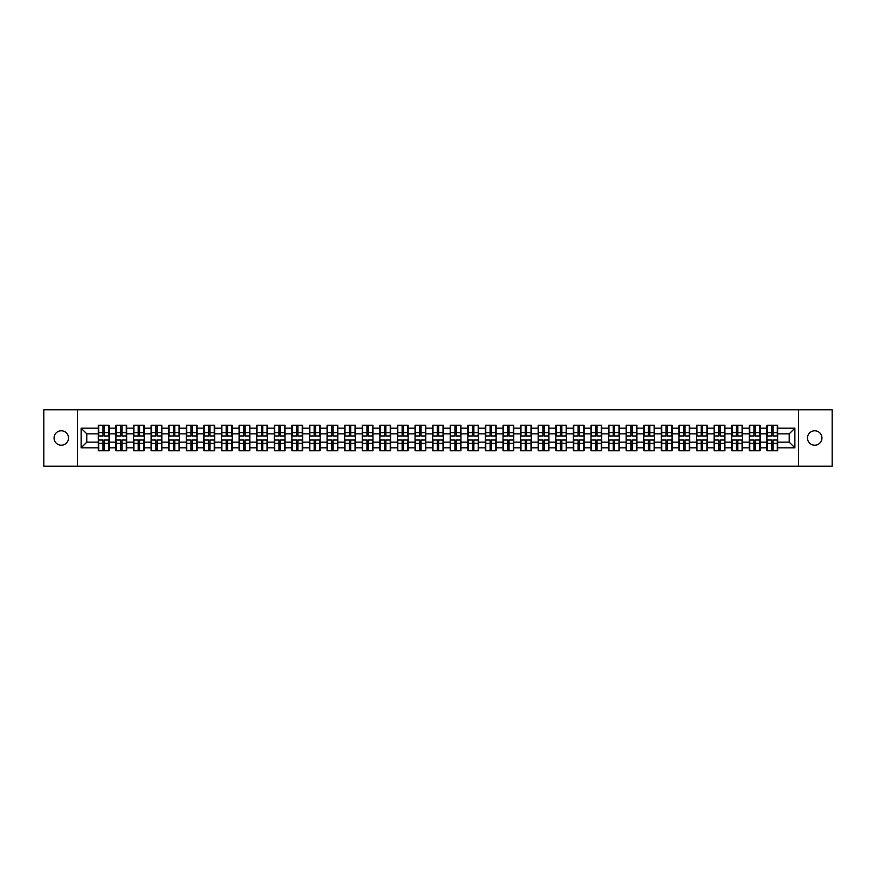<?xml version="1.0" encoding="UTF-8"?>
<svg xmlns="http://www.w3.org/2000/svg" width="876" height="876" viewBox="0 0 876 876"><rect width="100%" height="100%" fill="white"/><g stroke="black" fill="none" stroke-linecap="round" stroke-linejoin="round"><path stroke-width="1.31" d="M814.713 445.216A7.216 7.216 0 0 1 807.497 438A7.216 7.216 0 0 1 814.713 430.784A7.216 7.216 0 0 1 821.94 438A7.216 7.216 0 0 1 814.713 445.216M61.287 445.216A7.216 7.216 0 0 1 54.06 438A7.216 7.216 0 0 1 61.287 430.784A7.216 7.216 0 0 1 68.503 438A7.216 7.216 0 0 1 61.287 445.216M798.583 466.196L832.2 466.196L832.2 409.804L798.583 409.804L798.583 466.196L77.416 466.196L77.416 409.804L43.8 409.804L43.8 466.196L77.416 466.196M798.583 409.804L77.416 409.804M789.232 442.172L789.232 433.828L777.669 433.828L777.669 442.172L789.232 442.172L794.871 447.811L794.871 428.189L777.669 428.189L777.669 425.254L766.949 425.254L766.949 433.828L760.072 433.828L760.072 442.172L766.949 442.172L766.949 433.828M794.871 447.811L777.669 447.811L777.669 450.746L766.949 450.746L766.949 447.811L760.072 447.811L760.072 450.746L749.352 450.746L749.352 447.811L742.476 447.811L742.476 450.746L731.756 450.746L731.756 447.811L724.879 447.811L724.879 450.746L714.17 450.746L714.17 447.811L707.282 447.811L707.282 450.746L696.573 450.746L696.573 447.811L689.686 447.811L689.686 450.746L678.977 450.746L678.977 447.811L672.1 447.811L672.1 450.746L661.38 450.746L661.38 447.811L654.503 447.811L654.503 450.746L643.783 450.746L643.783 447.811L636.907 447.811L636.907 450.746L626.187 450.746L626.187 447.811L619.31 447.811L619.31 450.746L608.59 450.746L608.59 447.811L601.713 447.811L601.713 450.746L591.004 450.746L591.004 447.811L584.117 447.811L584.117 450.746L573.408 450.746L573.408 447.811L566.52 447.811L566.52 450.746L555.811 450.746L555.811 447.811L548.923 447.811L548.923 450.746L538.214 450.746L538.214 447.811L531.338 447.811L531.338 450.746L520.618 450.746L520.618 447.811L513.741 447.811L513.741 450.746L503.021 450.746L503.021 447.811L496.144 447.811L496.144 450.746L485.424 450.746L485.424 447.811L478.548 447.811L478.548 450.746L467.828 450.746L467.828 447.811L460.951 447.811L460.951 450.746L450.242 450.746L450.242 447.811L443.355 447.811L443.355 450.746L432.645 450.746L432.645 447.811L425.758 447.811L425.758 450.746L415.049 450.746L415.049 447.811L408.172 447.811L408.172 450.746L397.452 450.746L397.452 447.811L390.576 447.811L390.576 450.746L379.855 450.746L379.855 447.811L372.979 447.811L372.979 450.746L362.259 450.746L362.259 447.811L355.382 447.811L355.382 450.746L344.662 450.746L344.662 447.811L337.786 447.811L337.786 450.746L327.076 450.746L327.076 447.811L320.189 447.811L320.189 450.746L309.48 450.746L309.48 447.811L302.592 447.811L302.592 450.746L291.883 450.746L291.883 447.811L284.996 447.811L284.996 450.746L274.287 450.746L274.287 447.811L267.41 447.811L267.41 450.746L256.69 450.746L256.69 447.811L249.813 447.811L249.813 450.746L239.093 450.746L239.093 447.811L232.217 447.811L232.217 450.746L221.497 450.746L221.497 447.811L214.62 447.811L214.62 450.746L203.9 450.746L203.9 447.811L197.023 447.811L197.023 450.746L186.314 450.746L186.314 447.811L179.427 447.811L179.427 450.746L168.718 450.746L168.718 447.811L161.83 447.811L161.83 450.746L151.121 450.746L151.121 447.811L144.244 447.811L144.244 450.746L133.524 450.746L133.524 447.811L126.648 447.811L126.648 450.746L115.928 450.746L115.928 447.811L109.051 447.811L109.051 450.746L98.331 450.746L98.331 447.811L81.129 447.811L81.129 428.189L98.331 428.189L98.331 433.828L86.768 433.828L86.768 442.172L98.331 442.172L98.331 433.828M766.949 428.189L760.072 428.189L760.072 425.254L749.352 425.254L749.352 428.189L742.476 428.189L742.476 425.254L731.756 425.254L731.756 428.189L724.879 428.189L724.879 425.254L714.17 425.254L714.17 428.189L707.282 428.189L707.282 425.254L696.573 425.254L696.573 428.189L689.686 428.189L689.686 425.254L678.977 425.254L678.977 428.189L672.1 428.189L672.1 425.254L661.38 425.254L661.38 428.189L654.503 428.189L654.503 425.254L643.783 425.254L643.783 428.189L636.907 428.189L636.907 425.254L626.187 425.254L626.187 428.189L619.31 428.189L619.31 425.254L608.59 425.254L608.59 428.189L601.713 428.189L601.713 425.254L591.004 425.254L591.004 428.189L584.117 428.189L584.117 425.254L573.408 425.254L573.408 428.189L566.52 428.189L566.52 425.254L555.811 425.254L555.811 428.189L548.923 428.189L548.923 425.254L538.214 425.254L538.214 428.189L531.338 428.189L531.338 425.254L520.618 425.254L520.618 428.189L513.741 428.189L513.741 425.254L503.021 425.254L503.021 428.189L496.144 428.189L496.144 425.254L485.424 425.254L485.424 428.189L478.548 428.189L478.548 425.254L467.828 425.254L467.828 428.189L460.951 428.189L460.951 425.254L450.242 425.254L450.242 428.189L443.355 428.189L443.355 425.254L432.645 425.254L432.645 428.189L425.758 428.189L425.758 425.254L415.049 425.254L415.049 428.189L408.172 428.189L408.172 425.254L397.452 425.254L397.452 428.189L390.576 428.189L390.576 425.254L379.855 425.254L379.855 428.189L372.979 428.189L372.979 425.254L362.259 425.254L362.259 428.189L355.382 428.189L355.382 425.254L344.662 425.254L344.662 428.189L337.786 428.189L337.786 425.254L327.076 425.254L327.076 428.189L320.189 428.189L320.189 425.254L309.48 425.254L309.48 428.189L302.592 428.189L302.592 425.254L291.883 425.254L291.883 428.189L284.996 428.189L284.996 425.254L274.287 425.254L274.287 428.189L267.41 428.189L267.41 425.254L256.69 425.254L256.69 428.189L249.813 428.189L249.813 425.254L239.093 425.254L239.093 428.189L232.217 428.189L232.217 425.254L221.497 425.254L221.497 428.189L214.62 428.189L214.62 425.254L203.9 425.254L203.9 428.189L197.023 428.189L197.023 425.254L186.314 425.254L186.314 428.189L179.427 428.189L179.427 425.254L168.718 425.254L168.718 428.189L161.83 428.189L161.83 425.254L151.121 425.254L151.121 428.189L144.244 428.189L144.244 425.254L133.524 425.254L133.524 428.189L126.648 428.189L126.648 425.254L115.928 425.254L115.928 428.189L109.051 428.189L109.051 425.254L98.331 425.254L98.331 428.189M766.949 442.172L766.949 447.811M760.072 442.172L760.072 447.811M760.072 428.189L760.072 433.828M742.476 442.172L749.352 442.172L749.352 433.828L742.476 433.828L742.476 447.811M749.352 442.172L749.352 447.811M749.352 428.189L749.352 433.828M742.476 428.189L742.476 433.828M724.879 442.172L731.756 442.172L731.756 433.828L724.879 433.828L724.879 447.811M731.756 442.172L731.756 447.811M731.756 428.189L731.756 433.828M724.879 428.189L724.879 433.828M707.282 442.172L714.17 442.172L714.17 433.828L707.282 433.828L707.282 447.811M714.17 442.172L714.17 447.811M714.17 428.189L714.17 433.828M707.282 428.189L707.282 433.828M689.686 442.172L696.573 442.172L696.573 433.828L689.686 433.828L689.686 447.811M696.573 442.172L696.573 447.811M696.573 428.189L696.573 433.828M689.686 428.189L689.686 433.828M672.1 442.172L678.977 442.172L678.977 433.828L672.1 433.828L672.1 447.811M678.977 442.172L678.977 447.811M678.977 428.189L678.977 433.828M672.1 428.189L672.1 433.828M654.503 442.172L661.38 442.172L661.38 433.828L654.503 433.828L654.503 447.811M661.38 442.172L661.38 447.811M661.38 428.189L661.38 433.828M654.503 428.189L654.503 433.828M636.907 442.172L643.783 442.172L643.783 433.828L636.907 433.828L636.907 447.811M643.783 442.172L643.783 447.811M643.783 428.189L643.783 433.828M636.907 428.189L636.907 433.828M619.31 442.172L626.187 442.172L626.187 433.828L619.31 433.828L619.31 447.811M626.187 442.172L626.187 447.811M626.187 428.189L626.187 433.828M619.31 428.189L619.31 433.828M601.713 442.172L608.59 442.172L608.59 433.828L601.713 433.828L601.713 447.811M608.59 442.172L608.59 447.811M608.59 428.189L608.59 433.828M601.713 428.189L601.713 433.828M584.117 442.172L591.004 442.172L591.004 433.828L584.117 433.828L584.117 447.811M591.004 442.172L591.004 447.811M591.004 428.189L591.004 433.828M584.117 428.189L584.117 433.828M566.52 442.172L573.408 442.172L573.408 433.828L566.52 433.828L566.52 447.811M573.408 442.172L573.408 447.811M573.408 428.189L573.408 433.828M566.52 428.189L566.52 433.828M548.923 442.172L555.811 442.172L555.811 433.828L548.923 433.828L548.923 447.811M555.811 442.172L555.811 447.811M555.811 428.189L555.811 433.828M548.923 428.189L548.923 433.828M531.338 442.172L538.214 442.172L538.214 433.828L531.338 433.828L531.338 447.811M538.214 442.172L538.214 447.811M538.214 428.189L538.214 433.828M531.338 428.189L531.338 433.828M513.741 442.172L520.618 442.172L520.618 433.828L513.741 433.828L513.741 447.811M520.618 442.172L520.618 447.811M520.618 428.189L520.618 433.828M513.741 428.189L513.741 433.828M496.144 442.172L503.021 442.172L503.021 433.828L496.144 433.828L496.144 447.811M503.021 442.172L503.021 447.811M503.021 428.189L503.021 433.828M496.144 428.189L496.144 433.828M478.548 442.172L485.424 442.172L485.424 433.828L478.548 433.828L478.548 447.811M485.424 442.172L485.424 447.811M485.424 428.189L485.424 433.828M478.548 428.189L478.548 433.828M460.951 442.172L467.828 442.172L467.828 433.828L460.951 433.828L460.951 447.811M467.828 442.172L467.828 447.811M467.828 428.189L467.828 433.828M460.951 428.189L460.951 433.828M443.355 442.172L450.242 442.172L450.242 433.828L443.355 433.828L443.355 447.811M450.242 442.172L450.242 447.811M450.242 428.189L450.242 433.828M443.355 428.189L443.355 433.828M425.758 442.172L432.645 442.172L432.645 433.828L425.758 433.828L425.758 447.811M432.645 442.172L432.645 447.811M432.645 428.189L432.645 433.828M425.758 428.189L425.758 433.828M408.172 442.172L415.049 442.172L415.049 433.828L408.172 433.828L408.172 447.811M415.049 442.172L415.049 447.811M415.049 428.189L415.049 433.828M408.172 428.189L408.172 433.828M390.576 442.172L397.452 442.172L397.452 433.828L390.576 433.828L390.576 447.811M397.452 442.172L397.452 447.811M397.452 428.189L397.452 433.828M390.576 428.189L390.576 433.828M372.979 442.172L379.855 442.172L379.855 433.828L372.979 433.828L372.979 447.811M379.855 442.172L379.855 447.811M379.855 428.189L379.855 433.828M372.979 428.189L372.979 433.828M355.382 442.172L362.259 442.172L362.259 433.828L355.382 433.828L355.382 447.811M362.259 442.172L362.259 447.811M362.259 428.189L362.259 433.828M355.382 428.189L355.382 433.828M337.786 442.172L344.662 442.172L344.662 433.828L337.786 433.828L337.786 447.811M344.662 442.172L344.662 447.811M344.662 428.189L344.662 433.828M337.786 428.189L337.786 433.828M320.189 442.172L327.076 442.172L327.076 433.828L320.189 433.828L320.189 447.811M327.076 442.172L327.076 447.811M327.076 428.189L327.076 433.828M320.189 428.189L320.189 433.828M302.592 442.172L309.48 442.172L309.48 433.828L302.592 433.828L302.592 447.811M309.48 442.172L309.48 447.811M309.48 428.189L309.48 433.828M302.592 428.189L302.592 433.828M284.996 442.172L291.883 442.172L291.883 433.828L284.996 433.828L284.996 447.811M291.883 442.172L291.883 447.811M291.883 428.189L291.883 433.828M284.996 428.189L284.996 433.828M267.41 442.172L274.287 442.172L274.287 433.828L267.41 433.828L267.41 447.811M274.287 442.172L274.287 447.811M274.287 428.189L274.287 433.828M267.41 428.189L267.41 433.828M249.813 442.172L256.69 442.172L256.69 433.828L249.813 433.828L249.813 447.811M256.69 442.172L256.69 447.811M256.69 428.189L256.69 433.828M249.813 428.189L249.813 433.828M232.217 442.172L239.093 442.172L239.093 433.828L232.217 433.828L232.217 447.811M239.093 442.172L239.093 447.811M239.093 428.189L239.093 433.828M232.217 428.189L232.217 433.828M214.62 442.172L221.497 442.172L221.497 433.828L214.62 433.828L214.62 447.811M221.497 442.172L221.497 447.811M221.497 428.189L221.497 433.828M214.62 428.189L214.62 433.828M197.023 442.172L203.9 442.172L203.9 433.828L197.023 433.828L197.023 447.811M203.9 442.172L203.9 447.811M203.9 428.189L203.9 433.828M197.023 428.189L197.023 433.828M179.427 442.172L186.314 442.172L186.314 433.828L179.427 433.828L179.427 447.811M186.314 442.172L186.314 447.811M186.314 428.189L186.314 433.828M179.427 428.189L179.427 433.828M161.83 442.172L168.718 442.172L168.718 433.828L161.83 433.828L161.83 447.811M168.718 442.172L168.718 447.811M168.718 428.189L168.718 433.828M161.83 428.189L161.83 433.828M144.244 442.172L151.121 442.172L151.121 433.828L144.244 433.828L144.244 447.811M151.121 442.172L151.121 447.811M151.121 428.189L151.121 433.828M144.244 428.189L144.244 433.828M126.648 442.172L133.524 442.172L133.524 433.828L126.648 433.828L126.648 447.811M133.524 442.172L133.524 447.811M133.524 428.189L133.524 433.828M126.648 428.189L126.648 433.828M109.051 442.172L115.928 442.172L115.928 433.828L109.051 433.828L109.051 447.811M115.928 442.172L115.928 447.811M115.928 428.189L115.928 433.828M109.051 428.189L109.051 433.828M98.331 442.172L98.331 447.811M86.768 442.172L81.129 447.811M81.129 428.189L86.768 433.828M777.669 442.172L777.669 447.811M777.669 428.189L777.669 433.828M794.871 428.189L789.232 433.828M108.712 425.254L108.712 436.084L104.364 436.084L104.364 425.254M103.018 425.254L103.018 436.084L98.67 436.084L98.67 425.254M103.018 426.721L104.364 426.721M104.364 430.893L103.018 430.893M98.67 450.746L98.67 439.916L103.018 439.916L103.018 450.746M104.364 450.746L104.364 439.916L108.712 439.916L108.712 450.746M104.364 449.279L103.018 449.279M103.018 445.107L104.364 445.107M126.308 425.254L126.308 436.084L121.961 436.084L121.961 425.254M120.614 425.254L120.614 436.084L116.267 436.084L116.267 425.254M120.614 426.721L121.961 426.721M121.961 430.893L120.614 430.893M143.905 425.254L143.905 436.084L139.558 436.084L139.558 425.254M138.2 425.254L138.2 436.084L133.864 436.084L133.864 425.254M138.2 426.721L139.558 426.721M139.558 430.893L138.2 430.893M161.491 425.254L161.491 436.084L157.154 436.084L157.154 425.254M155.797 425.254L155.797 436.084L151.46 436.084L151.46 425.254M155.797 426.721L157.154 426.721M157.154 430.893L155.797 430.893M179.087 425.254L179.087 436.084L174.751 436.084L174.751 425.254M173.393 425.254L173.393 436.084L169.057 436.084L169.057 425.254M173.393 426.721L174.751 426.721M174.751 430.893L173.393 430.893M196.684 425.254L196.684 436.084L192.348 436.084L192.348 425.254M190.99 425.254L190.99 436.084L186.643 436.084L186.643 425.254M190.99 426.721L192.348 426.721M192.348 430.893L190.99 430.893M116.267 450.746L116.267 439.916L120.614 439.916L120.614 450.746M121.961 450.746L121.961 439.916L126.308 439.916L126.308 450.746M121.961 449.279L120.614 449.279M120.614 445.107L121.961 445.107M133.864 450.746L133.864 439.916L138.2 439.916L138.2 450.746M139.558 450.746L139.558 439.916L143.905 439.916L143.905 450.746M139.558 449.279L138.2 449.279M138.2 445.107L139.558 445.107M151.46 450.746L151.46 439.916L155.797 439.916L155.797 450.746M157.154 450.746L157.154 439.916L161.491 439.916L161.491 450.746M157.154 449.279L155.797 449.279M155.797 445.107L157.154 445.107M169.057 450.746L169.057 439.916L173.393 439.916L173.393 450.746M174.751 450.746L174.751 439.916L179.087 439.916L179.087 450.746M174.751 449.279L173.393 449.279M173.393 445.107L174.751 445.107M186.643 450.746L186.643 439.916L190.99 439.916L190.99 450.746M192.348 450.746L192.348 439.916L196.684 439.916L196.684 450.746M192.348 449.279L190.99 449.279M190.99 445.107L192.348 445.107M214.281 425.254L214.281 436.084L209.944 436.084L209.944 425.254M208.587 425.254L208.587 436.084L204.239 436.084L204.239 425.254M208.587 426.721L209.944 426.721M209.944 430.893L208.587 430.893M204.239 450.746L204.239 439.916L208.587 439.916L208.587 450.746M209.944 450.746L209.944 439.916L214.281 439.916L214.281 450.746M209.944 449.279L208.587 449.279M208.587 445.107L209.944 445.107M231.877 425.254L231.877 436.084L227.53 436.084L227.53 425.254M226.183 425.254L226.183 436.084L221.836 436.084L221.836 425.254M226.183 426.721L227.53 426.721M227.53 430.893L226.183 430.893M221.836 450.746L221.836 439.916L226.183 439.916L226.183 450.746M227.53 450.746L227.53 439.916L231.877 439.916L231.877 450.746M227.53 449.279L226.183 449.279M226.183 445.107L227.53 445.107M249.474 425.254L249.474 436.084L245.127 436.084L245.127 425.254M243.78 425.254L243.78 436.084L239.433 436.084L239.433 425.254M243.78 426.721L245.127 426.721M245.127 430.893L243.78 430.893M239.433 450.746L239.433 439.916L243.78 439.916L243.78 450.746M245.127 450.746L245.127 439.916L249.474 439.916L249.474 450.746M245.127 449.279L243.78 449.279M243.78 445.107L245.127 445.107M267.07 425.254L267.07 436.084L262.723 436.084L262.723 425.254M261.376 425.254L261.376 436.084L257.029 436.084L257.029 425.254M261.376 426.721L262.723 426.721M262.723 430.893L261.376 430.893M257.029 450.746L257.029 439.916L261.376 439.916L261.376 450.746M262.723 450.746L262.723 439.916L267.07 439.916L267.07 450.746M262.723 449.279L261.376 449.279M261.376 445.107L262.723 445.107M284.667 425.254L284.667 436.084L280.32 436.084L280.32 425.254M278.962 425.254L278.962 436.084L274.626 436.084L274.626 425.254M278.962 426.721L280.32 426.721M280.32 430.893L278.962 430.893M274.626 450.746L274.626 439.916L278.962 439.916L278.962 450.746M280.32 450.746L280.32 439.916L284.667 439.916L284.667 450.746M280.32 449.279L278.962 449.279M278.962 445.107L280.32 445.107M302.253 425.254L302.253 436.084L297.917 436.084L297.917 425.254M296.559 425.254L296.559 436.084L292.223 436.084L292.223 425.254M296.559 426.721L297.917 426.721M297.917 430.893L296.559 430.893M292.223 450.746L292.223 439.916L296.559 439.916L296.559 450.746M297.917 450.746L297.917 439.916L302.253 439.916L302.253 450.746M297.917 449.279L296.559 449.279M296.559 445.107L297.917 445.107M319.85 425.254L319.85 436.084L315.513 436.084L315.513 425.254M314.155 425.254L314.155 436.084L309.819 436.084L309.819 425.254M314.155 426.721L315.513 426.721M315.513 430.893L314.155 430.893M309.819 450.746L309.819 439.916L314.155 439.916L314.155 450.746M315.513 450.746L315.513 439.916L319.85 439.916L319.85 450.746M315.513 449.279L314.155 449.279M314.155 445.107L315.513 445.107M337.446 425.254L337.446 436.084L333.11 436.084L333.11 425.254M331.752 425.254L331.752 436.084L327.405 436.084L327.405 425.254M331.752 426.721L333.11 426.721M333.11 430.893L331.752 430.893M327.405 450.746L327.405 439.916L331.752 439.916L331.752 450.746M333.11 450.746L333.11 439.916L337.446 439.916L337.446 450.746M333.11 449.279L331.752 449.279M331.752 445.107L333.11 445.107M355.043 425.254L355.043 436.084L350.696 436.084L350.696 425.254M349.349 425.254L349.349 436.084L345.002 436.084L345.002 425.254M349.349 426.721L350.696 426.721M350.696 430.893L349.349 430.893M345.002 450.746L345.002 439.916L349.349 439.916L349.349 450.746M350.696 450.746L350.696 439.916L355.043 439.916L355.043 450.746M350.696 449.279L349.349 449.279M349.349 445.107L350.696 445.107M372.639 425.254L372.639 436.084L368.292 436.084L368.292 425.254M366.945 425.254L366.945 436.084L362.598 436.084L362.598 425.254M366.945 426.721L368.292 426.721M368.292 430.893L366.945 430.893M362.598 450.746L362.598 439.916L366.945 439.916L366.945 450.746M368.292 450.746L368.292 439.916L372.639 439.916L372.639 450.746M368.292 449.279L366.945 449.279M366.945 445.107L368.292 445.107M390.236 425.254L390.236 436.084L385.889 436.084L385.889 425.254M384.542 425.254L384.542 436.084L380.195 436.084L380.195 425.254M384.542 426.721L385.889 426.721M385.889 430.893L384.542 430.893M380.195 450.746L380.195 439.916L384.542 439.916L384.542 450.746M385.889 450.746L385.889 439.916L390.236 439.916L390.236 450.746M385.889 449.279L384.542 449.279M384.542 445.107L385.889 445.107M407.833 425.254L407.833 436.084L403.486 436.084L403.486 425.254M402.128 425.254L402.128 436.084L397.792 436.084L397.792 425.254M402.128 426.721L403.486 426.721M403.486 430.893L402.128 430.893M397.792 450.746L397.792 439.916L402.128 439.916L402.128 450.746M403.486 450.746L403.486 439.916L407.833 439.916L407.833 450.746M403.486 449.279L402.128 449.279M402.128 445.107L403.486 445.107M425.429 425.254L425.429 436.084L421.082 436.084L421.082 425.254M419.724 425.254L419.724 436.084L415.388 436.084L415.388 425.254M419.724 426.721L421.082 426.721M421.082 430.893L419.724 430.893M415.388 450.746L415.388 439.916L419.724 439.916L419.724 450.746M421.082 450.746L421.082 439.916L425.429 439.916L425.429 450.746M421.082 449.279L419.724 449.279M419.724 445.107L421.082 445.107M443.015 425.254L443.015 436.084L438.679 436.084L438.679 425.254M437.321 425.254L437.321 436.084L432.985 436.084L432.985 425.254M437.321 426.721L438.679 426.721M438.679 430.893L437.321 430.893M432.985 450.746L432.985 439.916L437.321 439.916L437.321 450.746M438.679 450.746L438.679 439.916L443.015 439.916L443.015 450.746M438.679 449.279L437.321 449.279M437.321 445.107L438.679 445.107M460.612 425.254L460.612 436.084L456.276 436.084L456.276 425.254M454.918 425.254L454.918 436.084L450.571 436.084L450.571 425.254M454.918 426.721L456.276 426.721M456.276 430.893L454.918 430.893M450.571 450.746L450.571 439.916L454.918 439.916L454.918 450.746M456.276 450.746L456.276 439.916L460.612 439.916L460.612 450.746M456.276 449.279L454.918 449.279M454.918 445.107L456.276 445.107M478.208 425.254L478.208 436.084L473.872 436.084L473.872 425.254M472.514 425.254L472.514 436.084L468.167 436.084L468.167 425.254M472.514 426.721L473.872 426.721M473.872 430.893L472.514 430.893M468.167 450.746L468.167 439.916L472.514 439.916L472.514 450.746M473.872 450.746L473.872 439.916L478.208 439.916L478.208 450.746M473.872 449.279L472.514 449.279M472.514 445.107L473.872 445.107M495.805 425.254L495.805 436.084L491.458 436.084L491.458 425.254M490.111 425.254L490.111 436.084L485.764 436.084L485.764 425.254M490.111 426.721L491.458 426.721M491.458 430.893L490.111 430.893M485.764 450.746L485.764 439.916L490.111 439.916L490.111 450.746M491.458 450.746L491.458 439.916L495.805 439.916L495.805 450.746M491.458 449.279L490.111 449.279M490.111 445.107L491.458 445.107M513.402 425.254L513.402 436.084L509.055 436.084L509.055 425.254M507.708 425.254L507.708 436.084L503.361 436.084L503.361 425.254M507.708 426.721L509.055 426.721M509.055 430.893L507.708 430.893M503.361 450.746L503.361 439.916L507.708 439.916L507.708 450.746M509.055 450.746L509.055 439.916L513.402 439.916L513.402 450.746M509.055 449.279L507.708 449.279M507.708 445.107L509.055 445.107M530.998 425.254L530.998 436.084L526.651 436.084L526.651 425.254M525.304 425.254L525.304 436.084L520.957 436.084L520.957 425.254M525.304 426.721L526.651 426.721M526.651 430.893L525.304 430.893M520.957 450.746L520.957 439.916L525.304 439.916L525.304 450.746M526.651 450.746L526.651 439.916L530.998 439.916L530.998 450.746M526.651 449.279L525.304 449.279M525.304 445.107L526.651 445.107M548.595 425.254L548.595 436.084L544.248 436.084L544.248 425.254M542.89 425.254L542.89 436.084L538.554 436.084L538.554 425.254M542.89 426.721L544.248 426.721M544.248 430.893L542.89 430.893M538.554 450.746L538.554 439.916L542.89 439.916L542.89 450.746M544.248 450.746L544.248 439.916L548.595 439.916L548.595 450.746M544.248 449.279L542.89 449.279M542.89 445.107L544.248 445.107M566.181 425.254L566.181 436.084L561.845 436.084L561.845 425.254M560.487 425.254L560.487 436.084L556.15 436.084L556.15 425.254M560.487 426.721L561.845 426.721M561.845 430.893L560.487 430.893M556.15 450.746L556.15 439.916L560.487 439.916L560.487 450.746M561.845 450.746L561.845 439.916L566.181 439.916L566.181 450.746M561.845 449.279L560.487 449.279M560.487 445.107L561.845 445.107M583.777 425.254L583.777 436.084L579.441 436.084L579.441 425.254M578.083 425.254L578.083 436.084L573.747 436.084L573.747 425.254M578.083 426.721L579.441 426.721M579.441 430.893L578.083 430.893M573.747 450.746L573.747 439.916L578.083 439.916L578.083 450.746M579.441 450.746L579.441 439.916L583.777 439.916L583.777 450.746M579.441 449.279L578.083 449.279M578.083 445.107L579.441 445.107M601.374 425.254L601.374 436.084L597.038 436.084L597.038 425.254M595.68 425.254L595.68 436.084L591.333 436.084L591.333 425.254M595.68 426.721L597.038 426.721M597.038 430.893L595.68 430.893M591.333 450.746L591.333 439.916L595.68 439.916L595.68 450.746M597.038 450.746L597.038 439.916L601.374 439.916L601.374 450.746M597.038 449.279L595.68 449.279M595.68 445.107L597.038 445.107M618.971 425.254L618.971 436.084L614.623 436.084L614.623 425.254M613.277 425.254L613.277 436.084L608.929 436.084L608.929 425.254M613.277 426.721L614.623 426.721M614.623 430.893L613.277 430.893M608.929 450.746L608.929 439.916L613.277 439.916L613.277 450.746M614.623 450.746L614.623 439.916L618.971 439.916L618.971 450.746M614.623 449.279L613.277 449.279M613.277 445.107L614.623 445.107M636.567 425.254L636.567 436.084L632.22 436.084L632.22 425.254M630.873 425.254L630.873 436.084L626.526 436.084L626.526 425.254M630.873 426.721L632.22 426.721M632.22 430.893L630.873 430.893M626.526 450.746L626.526 439.916L630.873 439.916L630.873 450.746M632.22 450.746L632.22 439.916L636.567 439.916L636.567 450.746M632.22 449.279L630.873 449.279M630.873 445.107L632.22 445.107M654.164 425.254L654.164 436.084L649.817 436.084L649.817 425.254M648.47 425.254L648.47 436.084L644.123 436.084L644.123 425.254M648.47 426.721L649.817 426.721M649.817 430.893L648.47 430.893M644.123 450.746L644.123 439.916L648.47 439.916L648.47 450.746M649.817 450.746L649.817 439.916L654.164 439.916L654.164 450.746M649.817 449.279L648.47 449.279M648.47 445.107L649.817 445.107M671.761 425.254L671.761 436.084L667.413 436.084L667.413 425.254M666.056 425.254L666.056 436.084L661.719 436.084L661.719 425.254M666.056 426.721L667.413 426.721M667.413 430.893L666.056 430.893M661.719 450.746L661.719 439.916L666.056 439.916L666.056 450.746M667.413 450.746L667.413 439.916L671.761 439.916L671.761 450.746M667.413 449.279L666.056 449.279M666.056 445.107L667.413 445.107M689.357 425.254L689.357 436.084L685.01 436.084L685.01 425.254M683.652 425.254L683.652 436.084L679.316 436.084L679.316 425.254M683.652 426.721L685.01 426.721M685.01 430.893L683.652 430.893M679.316 450.746L679.316 439.916L683.652 439.916L683.652 450.746M685.01 450.746L685.01 439.916L689.357 439.916L689.357 450.746M685.01 449.279L683.652 449.279M683.652 445.107L685.01 445.107M706.943 425.254L706.943 436.084L702.607 436.084L702.607 425.254M701.249 425.254L701.249 436.084L696.913 436.084L696.913 425.254M701.249 426.721L702.607 426.721M702.607 430.893L701.249 430.893M696.913 450.746L696.913 439.916L701.249 439.916L701.249 450.746M702.607 450.746L702.607 439.916L706.943 439.916L706.943 450.746M702.607 449.279L701.249 449.279M701.249 445.107L702.607 445.107M724.54 425.254L724.54 436.084L720.203 436.084L720.203 425.254M718.846 425.254L718.846 436.084L714.509 436.084L714.509 425.254M718.846 426.721L720.203 426.721M720.203 430.893L718.846 430.893M714.509 450.746L714.509 439.916L718.846 439.916L718.846 450.746M720.203 450.746L720.203 439.916L724.54 439.916L724.54 450.746M720.203 449.279L718.846 449.279M718.846 445.107L720.203 445.107M742.136 425.254L742.136 436.084L737.8 436.084L737.8 425.254M736.442 425.254L736.442 436.084L732.095 436.084L732.095 425.254M736.442 426.721L737.8 426.721M737.8 430.893L736.442 430.893M732.095 450.746L732.095 439.916L736.442 439.916L736.442 450.746M737.8 450.746L737.8 439.916L742.136 439.916L742.136 450.746M737.8 449.279L736.442 449.279M736.442 445.107L737.8 445.107M759.733 425.254L759.733 436.084L755.386 436.084L755.386 425.254M754.039 425.254L754.039 436.084L749.692 436.084L749.692 425.254M754.039 426.721L755.386 426.721M755.386 430.893L754.039 430.893M749.692 450.746L749.692 439.916L754.039 439.916L754.039 450.746M755.386 450.746L755.386 439.916L759.733 439.916L759.733 450.746M755.386 449.279L754.039 449.279M754.039 445.107L755.386 445.107M777.33 425.254L777.33 436.084L772.982 436.084L772.982 425.254M771.636 425.254L771.636 436.084L767.288 436.084L767.288 425.254M771.636 426.721L772.982 426.721M772.982 430.893L771.636 430.893M767.288 450.746L767.288 439.916L771.636 439.916L771.636 450.746M772.982 450.746L772.982 439.916L777.33 439.916L777.33 450.746M772.982 449.279L771.636 449.279M771.636 445.107L772.982 445.107M103.018 432.602L98.67 432.602M103.018 435.941L98.67 435.941M108.712 432.602L104.364 432.602M108.712 435.941L104.364 435.941M104.364 443.398L108.712 443.398M104.364 440.059L108.712 440.059M98.67 443.398L103.018 443.398M98.67 440.059L103.018 440.059M120.614 432.602L116.267 432.602M120.614 435.941L116.267 435.941M126.308 432.602L121.961 432.602M126.308 435.941L121.961 435.941M138.2 432.602L133.864 432.602M138.2 435.941L133.864 435.941M143.905 432.602L139.558 432.602M143.905 435.941L139.558 435.941M155.797 432.602L151.46 432.602M155.797 435.941L151.46 435.941M161.491 432.602L157.154 432.602M161.491 435.941L157.154 435.941M173.393 432.602L169.057 432.602M173.393 435.941L169.057 435.941M179.087 432.602L174.751 432.602M179.087 435.941L174.751 435.941M190.99 432.602L186.643 432.602M190.99 435.941L186.643 435.941M196.684 432.602L192.348 432.602M196.684 435.941L192.348 435.941M121.961 443.398L126.308 443.398M121.961 440.059L126.308 440.059M116.267 443.398L120.614 443.398M116.267 440.059L120.614 440.059M139.558 443.398L143.905 443.398M139.558 440.059L143.905 440.059M133.864 443.398L138.2 443.398M133.864 440.059L138.2 440.059M157.154 443.398L161.491 443.398M157.154 440.059L161.491 440.059M151.46 443.398L155.797 443.398M151.46 440.059L155.797 440.059M174.751 443.398L179.087 443.398M174.751 440.059L179.087 440.059M169.057 443.398L173.393 443.398M169.057 440.059L173.393 440.059M192.348 443.398L196.684 443.398M192.348 440.059L196.684 440.059M186.643 443.398L190.99 443.398M186.643 440.059L190.99 440.059M208.587 432.602L204.239 432.602M208.587 435.941L204.239 435.941M214.281 432.602L209.944 432.602M214.281 435.941L209.944 435.941M209.944 443.398L214.281 443.398M209.944 440.059L214.281 440.059M204.239 443.398L208.587 443.398M204.239 440.059L208.587 440.059M226.183 432.602L221.836 432.602M226.183 435.941L221.836 435.941M231.877 432.602L227.53 432.602M231.877 435.941L227.53 435.941M227.53 443.398L231.877 443.398M227.53 440.059L231.877 440.059M221.836 443.398L226.183 443.398M221.836 440.059L226.183 440.059M243.78 432.602L239.433 432.602M243.78 435.941L239.433 435.941M249.474 432.602L245.127 432.602M249.474 435.941L245.127 435.941M245.127 443.398L249.474 443.398M245.127 440.059L249.474 440.059M239.433 443.398L243.78 443.398M239.433 440.059L243.78 440.059M261.376 432.602L257.029 432.602M261.376 435.941L257.029 435.941M267.07 432.602L262.723 432.602M267.07 435.941L262.723 435.941M262.723 443.398L267.07 443.398M262.723 440.059L267.07 440.059M257.029 443.398L261.376 443.398M257.029 440.059L261.376 440.059M278.962 432.602L274.626 432.602M278.962 435.941L274.626 435.941M284.667 432.602L280.32 432.602M284.667 435.941L280.32 435.941M280.32 443.398L284.667 443.398M280.32 440.059L284.667 440.059M274.626 443.398L278.962 443.398M274.626 440.059L278.962 440.059M296.559 432.602L292.223 432.602M296.559 435.941L292.223 435.941M302.253 432.602L297.917 432.602M302.253 435.941L297.917 435.941M297.917 443.398L302.253 443.398M297.917 440.059L302.253 440.059M292.223 443.398L296.559 443.398M292.223 440.059L296.559 440.059M314.155 432.602L309.819 432.602M314.155 435.941L309.819 435.941M319.85 432.602L315.513 432.602M319.85 435.941L315.513 435.941M315.513 443.398L319.85 443.398M315.513 440.059L319.85 440.059M309.819 443.398L314.155 443.398M309.819 440.059L314.155 440.059M331.752 432.602L327.405 432.602M331.752 435.941L327.405 435.941M337.446 432.602L333.11 432.602M337.446 435.941L333.11 435.941M333.11 443.398L337.446 443.398M333.11 440.059L337.446 440.059M327.405 443.398L331.752 443.398M327.405 440.059L331.752 440.059M349.349 432.602L345.002 432.602M349.349 435.941L345.002 435.941M355.043 432.602L350.696 432.602M355.043 435.941L350.696 435.941M350.696 443.398L355.043 443.398M350.696 440.059L355.043 440.059M345.002 443.398L349.349 443.398M345.002 440.059L349.349 440.059M366.945 432.602L362.598 432.602M366.945 435.941L362.598 435.941M372.639 432.602L368.292 432.602M372.639 435.941L368.292 435.941M368.292 443.398L372.639 443.398M368.292 440.059L372.639 440.059M362.598 443.398L366.945 443.398M362.598 440.059L366.945 440.059M384.542 432.602L380.195 432.602M384.542 435.941L380.195 435.941M390.236 432.602L385.889 432.602M390.236 435.941L385.889 435.941M385.889 443.398L390.236 443.398M385.889 440.059L390.236 440.059M380.195 443.398L384.542 443.398M380.195 440.059L384.542 440.059M402.128 432.602L397.792 432.602M402.128 435.941L397.792 435.941M407.833 432.602L403.486 432.602M407.833 435.941L403.486 435.941M403.486 443.398L407.833 443.398M403.486 440.059L407.833 440.059M397.792 443.398L402.128 443.398M397.792 440.059L402.128 440.059M419.724 432.602L415.388 432.602M419.724 435.941L415.388 435.941M425.429 432.602L421.082 432.602M425.429 435.941L421.082 435.941M421.082 443.398L425.429 443.398M421.082 440.059L425.429 440.059M415.388 443.398L419.724 443.398M415.388 440.059L419.724 440.059M437.321 432.602L432.985 432.602M437.321 435.941L432.985 435.941M443.015 432.602L438.679 432.602M443.015 435.941L438.679 435.941M438.679 443.398L443.015 443.398M438.679 440.059L443.015 440.059M432.985 443.398L437.321 443.398M432.985 440.059L437.321 440.059M454.918 432.602L450.571 432.602M454.918 435.941L450.571 435.941M460.612 432.602L456.276 432.602M460.612 435.941L456.276 435.941M456.276 443.398L460.612 443.398M456.276 440.059L460.612 440.059M450.571 443.398L454.918 443.398M450.571 440.059L454.918 440.059M472.514 432.602L468.167 432.602M472.514 435.941L468.167 435.941M478.208 432.602L473.872 432.602M478.208 435.941L473.872 435.941M473.872 443.398L478.208 443.398M473.872 440.059L478.208 440.059M468.167 443.398L472.514 443.398M468.167 440.059L472.514 440.059M490.111 432.602L485.764 432.602M490.111 435.941L485.764 435.941M495.805 432.602L491.458 432.602M495.805 435.941L491.458 435.941M491.458 443.398L495.805 443.398M491.458 440.059L495.805 440.059M485.764 443.398L490.111 443.398M485.764 440.059L490.111 440.059M507.708 432.602L503.361 432.602M507.708 435.941L503.361 435.941M513.402 432.602L509.055 432.602M513.402 435.941L509.055 435.941M509.055 443.398L513.402 443.398M509.055 440.059L513.402 440.059M503.361 443.398L507.708 443.398M503.361 440.059L507.708 440.059M525.304 432.602L520.957 432.602M525.304 435.941L520.957 435.941M530.998 432.602L526.651 432.602M530.998 435.941L526.651 435.941M526.651 443.398L530.998 443.398M526.651 440.059L530.998 440.059M520.957 443.398L525.304 443.398M520.957 440.059L525.304 440.059M542.89 432.602L538.554 432.602M542.89 435.941L538.554 435.941M548.595 432.602L544.248 432.602M548.595 435.941L544.248 435.941M544.248 443.398L548.595 443.398M544.248 440.059L548.595 440.059M538.554 443.398L542.89 443.398M538.554 440.059L542.89 440.059M560.487 432.602L556.15 432.602M560.487 435.941L556.15 435.941M566.181 432.602L561.845 432.602M566.181 435.941L561.845 435.941M561.845 443.398L566.181 443.398M561.845 440.059L566.181 440.059M556.15 443.398L560.487 443.398M556.15 440.059L560.487 440.059M578.083 432.602L573.747 432.602M578.083 435.941L573.747 435.941M583.777 432.602L579.441 432.602M583.777 435.941L579.441 435.941M579.441 443.398L583.777 443.398M579.441 440.059L583.777 440.059M573.747 443.398L578.083 443.398M573.747 440.059L578.083 440.059M595.68 432.602L591.333 432.602M595.68 435.941L591.333 435.941M601.374 432.602L597.038 432.602M601.374 435.941L597.038 435.941M597.038 443.398L601.374 443.398M597.038 440.059L601.374 440.059M591.333 443.398L595.68 443.398M591.333 440.059L595.68 440.059M613.277 432.602L608.929 432.602M613.277 435.941L608.929 435.941M618.971 432.602L614.623 432.602M618.971 435.941L614.623 435.941M614.623 443.398L618.971 443.398M614.623 440.059L618.971 440.059M608.929 443.398L613.277 443.398M608.929 440.059L613.277 440.059M630.873 432.602L626.526 432.602M630.873 435.941L626.526 435.941M636.567 432.602L632.22 432.602M636.567 435.941L632.22 435.941M632.22 443.398L636.567 443.398M632.22 440.059L636.567 440.059M626.526 443.398L630.873 443.398M626.526 440.059L630.873 440.059M648.47 432.602L644.123 432.602M648.47 435.941L644.123 435.941M654.164 432.602L649.817 432.602M654.164 435.941L649.817 435.941M649.817 443.398L654.164 443.398M649.817 440.059L654.164 440.059M644.123 443.398L648.47 443.398M644.123 440.059L648.47 440.059M666.056 432.602L661.719 432.602M666.056 435.941L661.719 435.941M671.761 432.602L667.413 432.602M671.761 435.941L667.413 435.941M667.413 443.398L671.761 443.398M667.413 440.059L671.761 440.059M661.719 443.398L666.056 443.398M661.719 440.059L666.056 440.059M683.652 432.602L679.316 432.602M683.652 435.941L679.316 435.941M689.357 432.602L685.01 432.602M689.357 435.941L685.01 435.941M685.01 443.398L689.357 443.398M685.01 440.059L689.357 440.059M679.316 443.398L683.652 443.398M679.316 440.059L683.652 440.059M701.249 432.602L696.913 432.602M701.249 435.941L696.913 435.941M706.943 432.602L702.607 432.602M706.943 435.941L702.607 435.941M702.607 443.398L706.943 443.398M702.607 440.059L706.943 440.059M696.913 443.398L701.249 443.398M696.913 440.059L701.249 440.059M718.846 432.602L714.509 432.602M718.846 435.941L714.509 435.941M724.54 432.602L720.203 432.602M724.54 435.941L720.203 435.941M720.203 443.398L724.54 443.398M720.203 440.059L724.54 440.059M714.509 443.398L718.846 443.398M714.509 440.059L718.846 440.059M736.442 432.602L732.095 432.602M736.442 435.941L732.095 435.941M742.136 432.602L737.8 432.602M742.136 435.941L737.8 435.941M737.8 443.398L742.136 443.398M737.8 440.059L742.136 440.059M732.095 443.398L736.442 443.398M732.095 440.059L736.442 440.059M754.039 432.602L749.692 432.602M754.039 435.941L749.692 435.941M759.733 432.602L755.386 432.602M759.733 435.941L755.386 435.941M755.386 443.398L759.733 443.398M755.386 440.059L759.733 440.059M749.692 443.398L754.039 443.398M749.692 440.059L754.039 440.059M771.636 432.602L767.288 432.602M771.636 435.941L767.288 435.941M777.33 432.602L772.982 432.602M777.33 435.941L772.982 435.941M772.982 443.398L777.33 443.398M772.982 440.059L777.33 440.059M767.288 443.398L771.636 443.398M767.288 440.059L771.636 440.059"/></g></svg>
